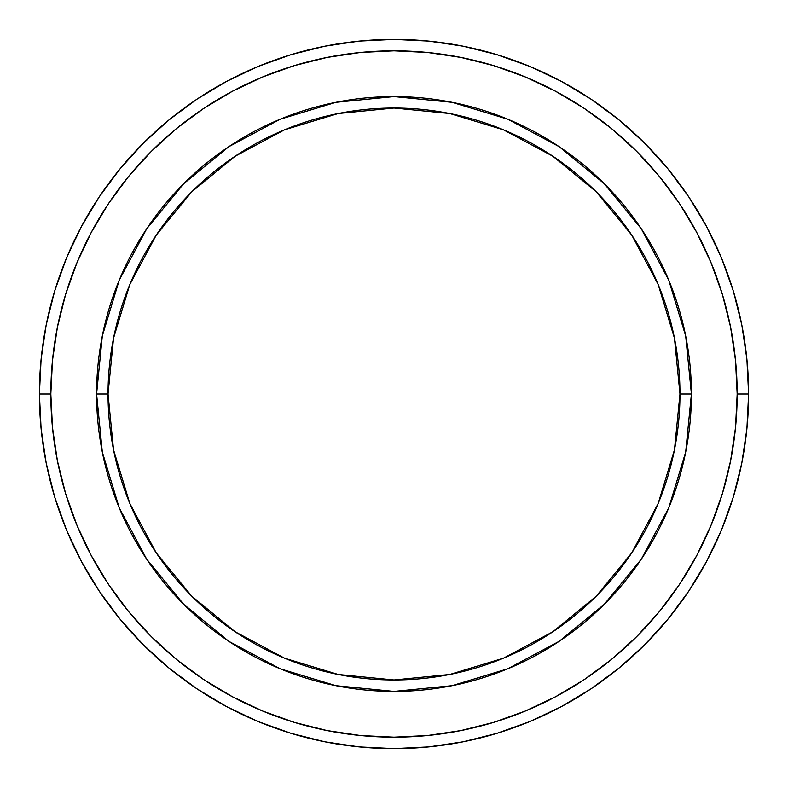 <?xml version="1.0" encoding="UTF-8"?>
<svg xmlns="http://www.w3.org/2000/svg" width="788" height="788" viewBox="0 0 788 788"><rect width="100%" height="100%" fill="white"/><g stroke="black" fill="none" stroke-linecap="round" stroke-linejoin="round"><path stroke-width="1.18" d="M119.234 507.817L102.312 452.016L96.589 394L108.035 394A285.965 285.965 0 0 1 394 108.035A285.965 285.965 0 0 1 679.965 394L691.411 394A297.411 297.411 0 0 0 394 96.589A297.411 297.411 0 0 0 96.589 394A297.411 297.411 0 0 1 394 96.589A297.411 297.411 0 0 1 691.411 394A297.411 297.411 0 0 1 394 691.411A297.411 297.411 0 0 1 96.589 394L102.312 335.983L119.195 280.282M39.4 394L50.836 394A343.164 343.164 0 0 1 394 50.836A343.164 343.164 0 0 1 737.164 394L748.6 394A354.6 354.6 0 0 0 394 39.4A354.6 354.6 0 0 0 39.4 394A354.6 354.6 0 0 1 394 39.4A354.6 354.6 0 0 1 748.6 394A354.6 354.6 0 0 1 394 748.6A354.6 354.6 0 0 1 39.4 394L41.104 359.239L46.216 324.823L54.667 291.067L66.389 258.297L81.272 226.846L99.16 196.99L119.894 169.046L143.258 143.258L169.046 119.894L196.99 99.16L226.846 81.272L258.297 66.389L291.067 54.667L324.823 46.216L359.239 41.104L394 39.4L428.761 41.104L463.177 46.216L496.933 54.667L529.703 66.389L561.154 81.272L591.01 99.16L618.954 119.894L644.742 143.258L668.106 169.046L688.84 196.99L706.728 226.846L721.611 258.297L733.332 291.067L741.784 324.823L746.896 359.239L748.6 394L746.896 428.761L741.784 463.177L733.332 496.933L721.611 529.703L706.728 561.154L688.84 591.01L668.106 618.954L644.742 644.742L618.954 668.106L591.01 688.84L561.154 706.728L529.703 721.611L496.933 733.332L463.177 741.784L428.761 746.896L394 748.6L359.239 746.896L324.823 741.784L291.067 733.332L258.297 721.611L226.846 706.728L196.99 688.84L169.046 668.106L143.258 644.742L119.894 618.954L99.16 591.01L81.272 561.154L66.389 529.703L54.667 496.933L46.216 463.177L41.104 428.761L39.4 394A354.6 354.6 0 0 0 394 748.6A354.6 354.6 0 0 0 748.6 394L737.164 394L735.509 360.362L730.565 327.05L722.389 294.387L711.042 262.68L696.641 232.233L679.325 203.353L659.27 176.305L636.655 151.345L611.695 128.73L584.647 108.675L555.767 91.359L525.32 76.958L493.613 65.611L460.95 57.435L427.638 52.491L394 50.836L360.362 52.491L327.05 57.435L294.387 65.611L262.68 76.958L232.233 91.359L203.353 108.675L176.305 128.73L151.345 151.345L128.73 176.305L108.675 203.353L91.359 232.233L76.958 262.68L65.611 294.387L57.435 327.05L52.491 360.362L50.836 394L52.491 427.638L57.435 460.95L65.611 493.613L76.958 525.32L91.359 555.767L108.675 584.647L128.73 611.695L151.345 636.655L176.305 659.27L203.353 679.325L232.233 696.641L262.68 711.042L294.387 722.389L327.05 730.565L360.362 735.509L394 737.164L427.638 735.509L460.95 730.565L493.613 722.389L525.32 711.042L555.767 696.641L584.647 679.325L611.695 659.27L636.655 636.655L659.27 611.695L679.325 584.647L696.641 555.767L711.042 525.32L722.389 493.613L730.565 460.95L735.509 427.638L737.164 394A343.164 343.164 0 0 1 394 737.164A343.164 343.164 0 0 1 50.836 394L39.4 394M668.766 280.183L685.688 335.983L691.411 394L679.965 394A285.965 285.965 0 0 1 394 679.965A285.965 285.965 0 0 1 108.035 394L113.531 449.79L129.803 503.434L156.231 552.871L191.789 596.211L235.129 631.769L284.566 658.197L338.21 674.469L394 679.965L449.79 674.469L503.434 658.197L552.871 631.769L596.211 596.211L631.769 552.871L658.197 503.434L674.469 449.79L679.965 394L674.469 338.21L658.197 284.566L631.769 235.129L596.211 191.789L552.871 156.231L503.434 129.803L449.79 113.531L394 108.035L338.21 113.531L284.566 129.803L235.129 156.231L191.789 191.789L156.231 235.129L129.803 284.566L113.531 338.21L108.035 394L96.589 394A297.411 297.411 0 0 0 394 691.411A297.411 297.411 0 0 0 691.411 394L685.688 452.016L668.805 507.718M668.726 507.905L641.343 559.135M641.284 559.234L604.298 604.298L559.234 641.284M559.135 641.343L507.905 668.726M507.817 668.766L452.016 685.688L394 691.411L335.983 685.688L280.282 668.805M279.937 668.657L228.973 641.422M228.766 641.284L183.702 604.298L146.716 559.234M146.657 559.135L119.274 507.905M119.274 280.095L146.657 228.865M146.716 228.766L183.702 183.702L228.766 146.716M228.865 146.657L280.095 119.274M280.183 119.234L335.983 102.312L394 96.589L452.016 102.312L507.718 119.195M508.063 119.343L559.027 146.578M559.234 146.716L604.298 183.702L641.284 228.766M641.343 228.865L668.726 280.095M336.131 685.718L394 691.411M685.688 452.016L691.411 394M451.869 102.282L394 96.589M102.312 335.983L96.589 394"/></g></svg>
